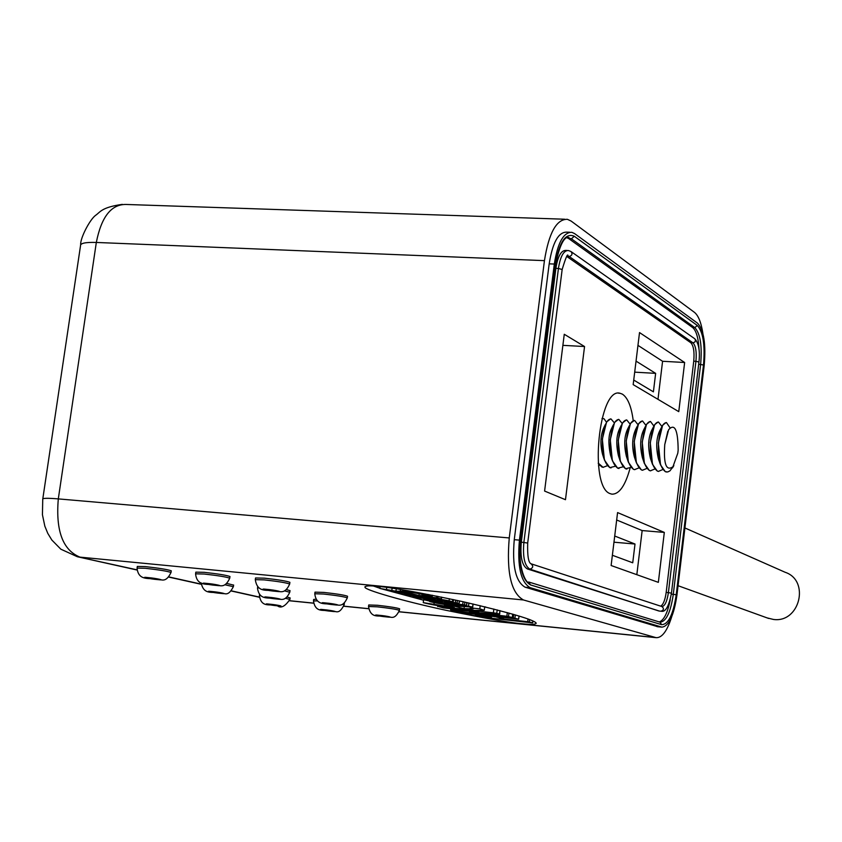 <?xml version="1.0" encoding="UTF-8"?>
<svg xmlns="http://www.w3.org/2000/svg" width="842" height="842" viewBox="0 0 842 842"><rect width="100%" height="100%" fill="white"/><g stroke="black" fill="none" stroke-linecap="round" stroke-linejoin="round"><path stroke-width="1.26" d="M673.853 465.563L669.937 470.867L667.727 471.962L665.454 471.699C660.191 467.773 657.865 458.227 658.476 443.039C659.854 429.694 662.517 422.873 666.475 422.579L670.043 427.841M666.127 422.537L662.633 425.21L658.328 443.029L660.517 464.889L665.306 471.688L666.685 472.025M667.822 431.241L664.759 444.565L668.632 429.683C674.779 423.031 677.957 429.862 678.157 450.186L677.789 453.207L672.516 467.91M662.822 469.52L658.412 471.394L657.455 471.11C652.15 467.184 649.803 457.648 650.424 442.482C651.803 429.157 654.497 422.347 658.486 422.053L661.665 426.147M658.139 422.01L654.592 424.694L650.266 442.471L652.476 464.3L657.307 471.099L658.654 471.425M654.834 468.983L650.445 470.804L649.487 470.52C644.13 466.605 641.762 457.069 642.383 441.924C643.772 428.62 646.488 421.821 650.519 421.526L653.876 426.02M650.161 421.484L646.519 424.284L642.225 441.913L644.393 463.51L649.319 470.51L650.687 470.836M646.866 468.436L642.488 470.225L641.52 469.931C636.131 466.015 633.742 456.501 634.352 441.376C635.763 428.083 638.499 421.295 642.572 421.011L645.93 425.368M642.214 420.968L638.541 423.747L634.215 441.366L636.384 462.889L641.372 469.92L642.688 470.246M638.931 467.899L634.552 469.636L633.584 469.341C628.153 465.437 625.743 455.922 626.353 440.819C627.764 427.547 630.532 420.768 634.647 420.484L637.994 424.715M634.3 420.442L630.49 423.368L626.216 440.808L628.385 462.247L633.437 469.341L634.847 469.668M631.005 467.352L625.659 468.762C620.186 464.847 617.765 455.354 618.375 440.271C619.796 427.01 622.585 420.242 626.743 419.958L630.09 424.084M626.385 419.926L622.459 422.968L618.228 440.261L620.343 461.427L625.511 468.752L626.911 469.089M623.101 466.815L617.765 468.184C612.25 464.268 609.808 454.785 610.429 439.713C611.85 426.473 614.66 419.716 618.859 419.442L622.196 423.442M618.491 419.4L614.555 422.421L610.271 439.703L612.355 460.711L617.618 468.173L619.007 468.499M615.228 466.279L609.892 467.605C604.335 463.689 601.872 454.206 602.493 439.166C603.924 425.947 606.756 419.2 610.987 418.927L614.323 422.821M609.745 467.594L611.06 467.91M607.366 465.731L603.03 467.31L598.252 463.132M598.273 463.426L601.883 467.005L603.346 467.342M599.525 465.194L598.525 465.931M601.977 418.474L604.009 418.758L606.472 422.2M610.618 418.884L606.608 421.958L602.335 439.156L604.409 460.027L609.734 467.584M602.746 418.369L601.998 418.421M605.366 424.505L603.83 427.631C600.451 435.261 600.03 444.187 602.577 454.406L604.082 459.006M613.365 424.831L611.734 428.125C608.44 434.177 608.029 443.145 610.492 455.048L612.05 459.743M621.364 425.189L619.628 428.673C616.302 435.588 615.912 444.618 618.449 455.754L620.343 461.427M629.342 425.684L627.616 429.104C624.217 436.409 623.827 445.534 626.437 456.48L628.185 461.658M635.605 429.557C632.153 437.535 631.753 446.713 634.405 457.069L636.089 461.984M645.467 426.368L643.572 430.094C640.173 437.482 639.783 446.681 642.393 457.711L644.383 463.51M653.592 426.662L651.582 430.557C648.172 438.019 647.782 447.302 650.434 458.406L652.276 463.689M661.654 427.126L659.602 431.072C656.202 438.535 655.823 447.839 658.465 458.995L660.444 464.668M664.759 444.565C663.443 464.363 666.275 471.678 673.242 466.521M171.252 570.939L171.273 570.813C167.705 569.529 159.085 568.129 145.382 566.603L137.32 566.424L137.099 567.961M229.95 576.633L229.971 576.517C226.572 575.244 218.015 573.844 204.301 572.328L195.828 572.139L195.607 573.697M316.045 599.272L313.677 599.441L313.487 600.893M289.89 582.443L289.901 582.338C286.659 581.075 278.176 579.685 264.462 578.17L255.536 577.97L255.315 579.549M347.514 596.325L347.525 596.241C344.641 595.115 336.737 593.842 323.812 592.41L315.003 592.147L314.792 593.673M399.613 608.871L399.624 608.808C397.035 607.808 389.635 606.629 377.427 605.272L368.733 604.966L368.533 606.429M402.939 589.884L402.771 591.179L395.94 591.2L396.256 588.821M402.771 591.179L413.285 592.105L427.957 595.273L411.654 592.368L400.929 592.284L387.288 590.21L379.879 588.442L380.11 586.642M404.792 594.831L441.418 598.925L436.64 597.746L404.792 594.831L404.886 594.094M441.555 597.104L441.334 598.851M466.805 602.556L466.573 605.472L465.615 605.44L429.736 601.104L423.621 599.683L435.767 600.43M459.322 600.883L459.122 603.556L444.629 602.019L448.618 603.061L448.691 602.472M472.941 603.956L472.699 607.114L454.996 605.903C442.166 604.219 433.704 602.756 429.63 601.504L429.683 601.104M472.551 606.987L461.006 605.009L464.047 605.903L449.986 604.745L450.123 603.725M512.662 614.113L512.346 617.533L511.41 617.502L457.574 611.387L450.807 610.008L451.102 608.777M532.807 620.901L532.67 622.859L531.744 622.817L488.57 617.912L471.783 615.313L464.784 613.134M458.648 611.724L463.058 612.944L518.661 619.186L513.262 617.933L458.669 611.513M519.019 615.997L518.619 619.165M484.687 606.756L484.276 610.313L475.172 610.408L455.08 608.292C439.861 606.145 429.252 604.261 423.252 602.64L423.621 599.788M452.785 599.462L452.501 601.725L453.196 602.009L448.407 601.872L412.717 597.02C414.369 596.631 420.032 597.125 429.694 598.515C435.198 598.578 441.661 599.357 449.081 600.83L449.354 598.725M429.157 594.62L429.031 595.557L432.241 596.599L421.874 596.325L391.383 591M437.408 599.462L437.324 600.146L445.544 600.788M630.1 468.099C625.29 485.708 619.196 494.401 611.829 494.149L610.197 493.654C588.726 487.213 598.778 386.278 620.133 393.298L622.375 394.14C627.764 397.687 631.384 406.497 633.226 420.6M767.083 617.891L773.398 619.438C799.711 623.269 810.267 580.527 785.102 572.255L684.914 527.955M633.731 380.058L653.403 391.846L655.644 373.364L634.7 372.153M612.376 555.267L632.731 562.793L635.005 544.016L613.965 542.206M655.644 373.364L636.047 361.123M635.005 544.016L614.723 536.017M637.962 345.367L662.58 361.271L657.991 399.329M616.67 519.998L642.151 530.565L636.826 574.686M660.717 606.166C663.317 604.482 665.138 599.893 666.18 592.421L693.745 361.176C694.555 351.819 693.576 345.673 690.808 342.747L566.74 256.442M684.641 362.502L678.768 411.654L633.173 384.626L639.52 332.569L684.641 362.502L662.58 361.271M584.548 346.525L565.477 499.706L544.595 491.065L564.266 334.274L584.548 346.525L562.877 345.346M664.317 532.418L658.349 582.359L611.124 565.519L617.575 512.578L664.317 532.418L642.151 530.565M659.36 611.06L527.355 568.929C522.072 565.75 520.061 556.815 521.314 542.132L555.888 268.356C557.783 256.336 561.098 250.358 565.824 250.411L567.245 250.463M659.297 621.943C664.012 620.133 667.674 612.723 670.264 599.714M699.028 349.567C698.428 338.031 696.292 330.685 692.629 327.538L694.829 327.643C700.323 333.6 702.249 345.873 700.618 364.46L698.671 364.354M555.32 264.735C559.235 242.022 565.561 232.529 574.286 236.255L697.313 325.475C703.144 331.969 705.207 345.157 703.491 365.06L676.221 594.789C673.221 614.502 668.359 624.469 661.633 624.669L530.492 584.916C521.798 579.685 518.462 564.887 520.482 540.501L555.51 264.967C562.235 231.297 569.634 237.928 569.034 237.718L567.287 237.655L571.423 238.812L568.908 238.718L692.629 327.538M568.908 238.718L566.992 237.749M428.525 598.872L419 597.883L428.525 598.872M445.502 601.114L437.324 600.146M442.303 602.367L432.883 600.956L442.303 602.367M429.031 595.557L422.705 594.873L424.8 595.568L418.958 595.547L411.78 593.694L405.633 593.021L412.538 594.81L391.33 591.389M452.501 601.725L449.081 600.83M484.234 610.25L479.814 608.871L470.246 607.829L473.172 608.787L464.058 608.682L453.733 606.029L444.429 605.009L454.396 607.566L423.252 602.64M469.868 613.713L475.33 614.334M469.847 613.829L464.763 613.281M532.565 622.817L529.292 621.954L529.597 619.575M528.008 618.986L527.671 621.712L529.292 621.954M527.671 621.712L503.284 618.933L494.917 616.565M493.254 616.376L494.885 616.765M493.244 616.512L484.497 615.376M475.288 614.649L491.539 617.596L484.487 615.523M512.231 617.491L506.863 616.26L469.436 612.008L499.243 614.271L500.127 610.661M499.927 610.608L499.685 614.176M499.485 614.071L496.769 613.355L497.212 609.903M493.854 609.04L493.38 612.829L496.769 613.355M493.38 612.829L438.892 606.64L438.998 605.84M450.965 609.797L478.824 611.923L443.534 607.913L438.892 606.64M449.986 604.745L429.63 601.504M466.436 605.419L464.531 604.924L464.889 602.114M463.079 601.714L462.7 604.64L464.531 604.924M462.7 604.64L448.618 603.061M458.985 603.503L457.048 602.998L457.374 600.451M455.648 600.083L455.312 602.725L457.048 602.998M455.312 602.725L435.756 600.546M395.94 591.2L379.879 588.442M432.188 596.536L432.356 595.252M405.633 593.021L405.697 592.484M411.78 593.694L411.948 592.4M418.958 595.547L419.169 593.957M434.019 603.819L434.177 602.63M444.429 605.009L444.502 604.43M464.058 608.682L464.279 606.914M480.224 605.672L479.814 608.871M503.284 618.933L503.463 617.533M484.708 606.903L485.781 607.019M468.91 603.03L468.541 605.893M436.851 596.147L436.64 597.746M437.766 597.915L437.966 596.368M386.51 589.158L386.731 587.453M391.814 590.442L392.119 588.2M400.171 591.558L400.445 589.484M407.938 590.726L407.844 591.431M427.957 595.273L428.073 594.41M657.834 626.743L525.061 587.169L530.144 587.653L661.928 627.143C668.927 626.164 673.937 615.46 676.947 595.041L704.186 365.523C706.059 344.189 703.859 330.075 697.576 323.202L574.612 233.602L571.844 232.318C563.53 232.16 557.688 242.738 554.31 264.051L519.419 540.132L514.262 539.68L549.184 263.841C552.573 242.538 558.435 231.971 566.782 232.139L569.813 232.245M530.144 587.653C520.777 582.211 517.198 566.371 519.419 540.132M373.511 586.043L379.9 588.274M381.952 588.937L423.568 600.22M702.881 333.432C701.197 322.549 698.386 315.529 694.439 312.35L571.129 221.067L567.403 219.32C556.53 219.046 548.879 232.824 544.437 260.641L509.252 537.943L58.308 498.896C47.468 498.011 42.279 498.127 42.742 499.253L42.437 514.778L44.847 526.176L47.783 533.365L51.846 540.038L60.834 549.184L77.338 556.73L137.046 570.023M525.061 587.169C515.63 581.727 512.031 565.898 514.262 539.68M377.658 586.39C369.417 585.474 365.186 585.748 364.965 587.211C364.302 589.726 402.634 601.009 445.544 610.197C486.992 618.712 512.725 623.238 522.756 623.796C530.881 624.753 535.365 624.553 536.217 623.206C534.544 619.901 509.968 612.692 462.5 601.588C417.948 592.189 389.667 587.127 377.658 586.39M290.006 590.663L286.543 589.6M290.111 597.957L287.238 597.073M233.613 585.116L226.908 583.453M564.677 219.225L126.321 204.469C111.386 204.059 101.387 216.731 96.325 242.454L58.308 498.896C55.583 530.744 62.803 550.152 79.958 557.13L523.45 599.967L655.602 637.531L399.108 611.734M671.748 616.649C667.253 630.837 662.107 637.847 656.286 637.678L655.602 637.531M523.45 599.967C511.083 593.031 506.358 572.36 509.252 537.943M212.237 591.579C219.173 592.115 229.855 594.463 220.267 593.336C213.426 592.81 202.627 590.452 212.237 591.579M224.94 584.758L233.402 586.695M269.987 604.198C276.734 604.745 286.438 606.871 277.281 605.798C270.629 605.261 260.82 603.125 269.987 604.198M285.512 598.294L289.911 599.462M148.434 577.633C155.56 578.159 167.39 580.748 157.317 579.57C150.297 579.054 138.351 576.454 148.434 577.633M171.273 570.813L171.031 572.476C165.464 583.98 161.117 578.686 157.528 579.612C151.276 576.981 138.435 582.348 137.078 568.087L145.14 568.276C158.843 569.802 167.474 571.202 171.031 572.476L171.01 572.602M207.206 583.453C214.563 584.001 225.961 586.569 215.773 585.369C208.521 584.832 196.996 582.254 207.206 583.453M229.971 576.517L229.74 578.191C224.667 589.326 219.646 584.801 215.973 585.411C209.763 582.927 196.986 587.979 195.586 573.823L204.069 574.023C217.773 575.539 226.33 576.928 229.74 578.191L229.719 578.307M268.682 597.241C275.829 597.799 286.112 600.114 276.418 598.978C269.366 598.43 258.968 596.104 268.682 597.241M284.47 590.852L289.785 592.263M324.286 609.713C331.222 610.271 340.547 612.376 331.295 611.292C324.444 610.734 315.013 608.629 324.286 609.713M342.536 604.272L344.146 604.882M267.198 589.389C274.808 589.958 285.754 592.494 275.439 591.294C267.945 590.737 256.863 588.19 267.198 589.389M289.901 582.338L289.669 584.032C284.617 595.241 279.66 590.758 275.629 591.326C269.24 588.463 257.631 594.684 255.305 579.664L264.22 579.885C277.944 581.401 286.427 582.78 289.669 584.032L289.659 584.138M326.243 603.019C333.611 603.598 343.483 605.882 333.674 604.735C326.401 604.167 316.413 601.872 326.243 603.019M347.525 596.241L347.314 597.852C342.399 608.534 338 604.24 333.832 604.756C328.075 602.209 316.413 607.671 314.782 593.757L323.591 594.031C336.516 595.462 344.42 596.736 347.314 597.852L347.293 597.936M379.595 615.334C386.731 615.912 395.677 617.986 386.32 616.881C379.268 616.312 370.217 614.228 379.595 615.334M399.624 608.808L399.424 610.345C394.214 620.996 390.962 616.165 386.457 616.912C380.479 614.071 371.027 620.407 368.522 606.503L377.227 606.819C389.425 608.177 396.824 609.355 399.424 610.345L399.413 610.408M290.122 597.883L289.922 599.388C285.101 606.451 280.944 608.598 277.439 605.819C271.398 603.051 261.346 609.04 259.42 595.536L260.367 595.336M290.016 590.568L289.795 592.168C284.922 602.735 280.386 598.483 276.586 599.009C270.261 596.473 259.441 601.809 257.484 588.074L258.968 587.842M344.357 603.293L344.157 604.819C338.421 615.923 335.947 610.197 331.443 611.313C325.307 608.682 315.634 614.376 313.477 600.967L317.445 600.893M428.873 597.525L428.957 596.862M690.808 342.747L693.019 342.862C695.776 345.788 696.755 351.935 695.934 361.302L693.745 361.176M571.265 251.737L694.808 338.8L695.513 340.305L694.945 341.978L693.019 342.862L569.203 256.505L566.771 256.41M567.403 255.936L569.203 256.505C572.202 255.515 572.771 253.842 570.908 251.484L568.35 250.506C563.635 250.453 560.33 256.442 558.435 268.461L562.151 269.503C565.835 257.389 567.792 252.874 568.034 255.905L567.361 255.957M666.18 592.421L668.39 592.621C667.096 601.346 664.959 605.998 661.97 606.566M668.39 592.621L695.934 361.302L698.944 362.039L671.453 593.157L668.39 592.621M661.58 611.281L660.991 611.176C663.896 610.113 664.201 608.577 661.917 606.556L531.197 563.835M527.355 568.929L529.892 569.16C533.228 567.908 533.596 566.108 531.007 563.772C528.429 562.656 527.324 555.752 527.692 543.058L527.692 543.069M555.888 268.356L558.435 268.461L523.882 542.353C522.619 557.046 524.629 565.982 529.892 569.16L658.77 610.955M521.314 542.132L527.692 543.058L562.161 269.472M574.286 236.255L571.423 238.812L694.829 327.643L697.313 325.475M671.327 594.147L673.295 594.326C670.664 612.092 666.306 621.385 660.202 622.227L660.191 622.227M703.491 365.06L700.618 364.46L673.295 594.326L676.221 594.789M520.461 540.701L555.257 265.188M530.492 584.916L528.671 582.001C526.934 584.822 517.041 567.897 520.693 540.617L520.482 540.501M661.633 624.669L660.023 622.164L528.85 582.054M513.704 614.407L513.262 617.933M514.915 618.196L515.336 614.892M477.972 615.334L478.056 614.649M508.526 616.523L508.968 613.06M437.924 605.661L437.808 606.556M507.326 612.608L506.863 616.26M404.255 593.989L404.149 594.778M544.437 260.641L96.325 242.454C85.547 242.128 80.274 243.222 80.516 245.738L42.805 498.811M549.184 263.841L554.31 264.051M661.359 627.016L656.907 626.585M137.025 569.834L77.338 556.73M368.554 608.661L343.852 606.166M313.498 603.114L289.616 600.714M259.378 597.083L231.445 590.863M201.238 584.138L168.958 576.949M637.405 426.01L635.605 429.546M672.99 467.163L673.684 465.847M201.238 582.959C203.859 596.357 214.047 590.652 220.446 593.357C224.498 592.137 227.424 598.157 233.413 586.6L233.634 585.022M259.441 595.452L259.557 594.578M257.505 587.979L257.673 586.758M441.418 598.925L441.65 597.125M466.573 605.472L466.942 602.588M459.122 603.556L459.469 600.914M512.346 617.533L512.778 614.144M532.67 622.859L532.912 620.954M518.661 619.186L519.061 616.018M453.196 602.009L453.501 599.62M618.628 393.203L620.133 393.298M768.662 618.46L678.052 585.706M694.776 338.779C698.765 343.304 700.165 351.061 698.944 362.039M671.453 593.157C668.937 606.229 665.569 612.26 661.359 611.26L659.139 611.039M432.241 596.599L432.409 595.262M412.717 596.967L412.822 596.231M484.276 610.313L484.729 606.766M450.575 609.861L450.723 608.734M437.661 606.577L437.777 605.64M472.699 607.114L473.099 603.998M404.055 594.789L404.16 593.978M80.674 244.717C80.127 238.17 89.926 219.383 95.609 215.331C100.24 212.216 101.251 207.374 122.343 204.364M661.928 627.143L657.486 626.711M365.06 586.537L364.965 587.211M289.595 600.788L313.508 603.188M343.831 606.24L368.564 608.734M399.087 611.797L656.286 637.678M168.821 577.096L201.259 584.306M231.318 591L259.389 597.252"/></g></svg>
